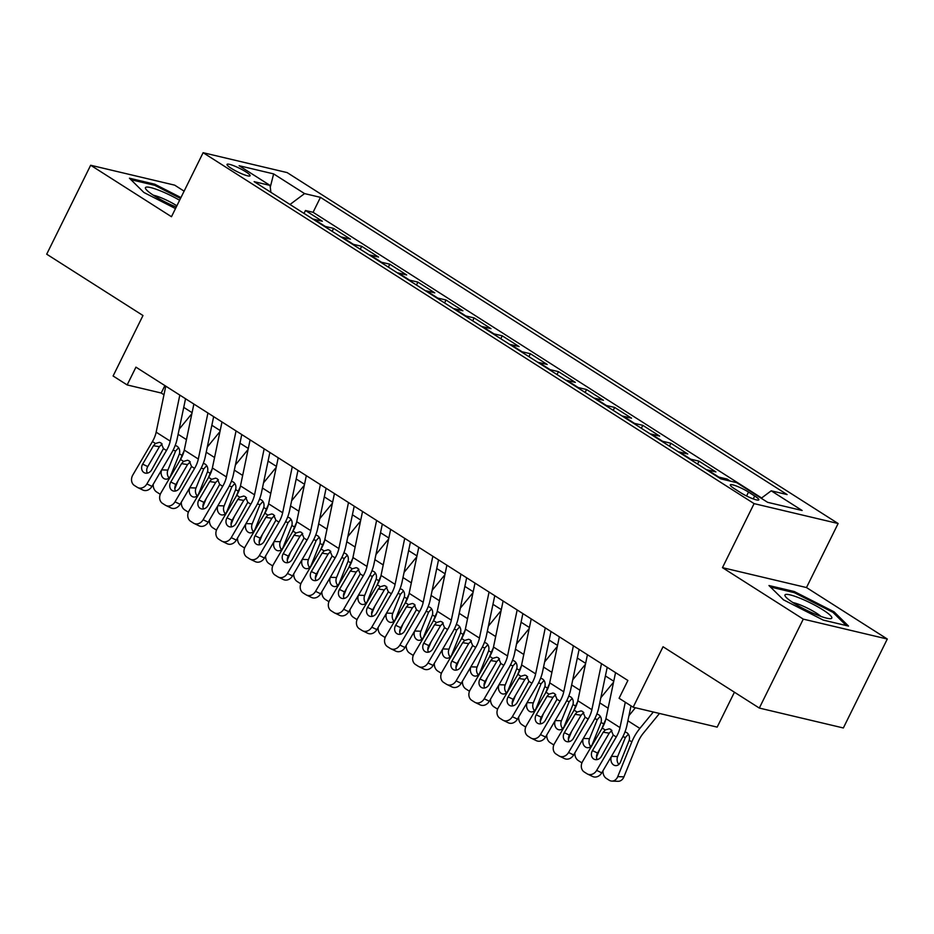 <?xml version="1.0" encoding="UTF-8"?>
<svg xmlns="http://www.w3.org/2000/svg" width="934" height="934" viewBox="0 0 934 934"><rect width="100%" height="100%" fill="white"/><g stroke="black" fill="none" stroke-linecap="round" stroke-linejoin="round"><path stroke-width="1.4" d="M231.293 168.365A12.866 2.031 26.3 0 0 243.132 174.354A12.866 2.031 26.3 0 0 250.09 175.779A12.866 2.031 26.3 0 0 245.829 171.809A12.866 2.031 26.3 0 0 233.979 165.82A12.866 2.031 26.3 0 0 227.032 164.384A12.866 2.031 26.3 0 0 231.293 168.365M184.115 191.166L174.681 185.154L90.656 165.248L46.7 254.188L142.984 315.517L113.096 375.993L127.152 384.936L161.208 393.016L163.964 394.767M838.125 523.519L287.147 172.592L203.122 152.697L754.1 503.624L838.125 523.519L806.486 587.556L722.461 567.65L803.275 619.125L887.3 639.031L806.486 587.556M887.3 639.031L843.344 727.971L759.319 708.065L663.047 646.748L633.147 707.225L717.172 727.119L734.428 692.211M803.275 619.125L759.319 708.065M730.388 481.138L727.131 479.06L726.559 480.228M706.548 469.79A16.076 8.978 122.5 0 1 707.598 469.93L715.888 471.903L699.017 461.162L697.581 464.081M678.434 451.881A16.076 8.978 122.5 0 1 679.485 452.033L687.774 453.994L670.916 443.253L669.468 446.172M650.321 433.971A16.076 8.978 122.5 0 1 651.383 434.123L659.673 436.096L642.802 425.344L641.354 428.262M622.207 416.074A16.076 8.978 122.5 0 1 623.27 416.225L631.559 418.187L614.689 407.446L613.241 410.365M594.094 398.164A16.076 8.978 122.5 0 1 595.156 398.316L603.446 400.277L586.575 389.536L585.139 392.455M565.992 380.266A16.076 8.978 122.5 0 1 567.043 380.418L575.332 382.38L558.462 371.639L557.026 374.557M537.879 362.357A16.076 8.978 122.5 0 1 538.93 362.509L547.219 364.47L530.36 353.729L528.913 356.648M509.766 344.459A16.076 8.978 122.5 0 1 510.816 344.611L519.106 346.572L502.247 335.831L500.799 338.75M481.652 326.55A16.076 8.978 122.5 0 1 482.715 326.702L491.004 328.663L474.133 317.922L472.686 320.841M453.539 308.64A16.076 8.978 122.5 0 1 454.601 308.792L462.89 310.765L446.02 300.012L444.584 302.931M425.425 290.743A16.076 8.978 122.5 0 1 426.488 290.894L434.777 292.856L417.907 282.115L416.471 285.033M397.324 272.833A16.076 8.978 122.5 0 1 398.374 272.985L406.664 274.946L389.793 264.205L388.357 267.124M369.21 254.935A16.076 8.978 122.5 0 1 370.261 255.087L378.55 257.048L361.692 246.307L360.244 249.226M341.097 237.026A16.076 8.978 122.5 0 1 342.159 237.178L350.437 239.139L333.578 228.398L332.13 231.317M633.147 707.225L619.09 698.27L627.881 680.477L135.944 367.155L127.152 384.936M754.695 496.001L748.508 492.066A12.457 1.973 26.3 0 0 737.031 486.264A12.457 1.973 26.3 0 0 730.295 484.874A12.457 1.973 26.3 0 0 734.428 488.727L740.615 492.662A12.457 1.973 26.3 0 0 752.08 498.464A12.457 1.973 26.3 0 0 758.817 499.853A12.457 1.973 26.3 0 0 754.695 496.001L753.248 498.908M270.907 192.322L270.043 185.411L254.141 181.651L720.791 478.862L736.692 482.633L767.608 502.317L802.131 510.501L771.204 490.805L787.105 494.565L320.455 197.354L304.566 193.595L290.019 204.488M270.043 185.411L239.116 165.715L273.639 173.899L304.566 193.595M761.63 497.985L313.077 212.298L305.465 210.5L304.017 213.419M312.983 219.128A16.076 8.978 122.5 0 1 314.046 219.28L322.335 221.241L305.465 210.5M324.226 226.285A16.076 8.978 -57.5 0 1 325.289 226.437L333.578 228.398M352.34 244.194A16.076 8.978 -57.5 0 1 353.402 244.346L361.692 246.307M380.453 262.092A16.076 8.978 -57.5 0 1 381.504 262.244L389.793 264.205M408.567 280.002A16.076 8.978 -57.5 0 1 409.617 280.153L417.907 282.115M436.68 297.899A16.076 8.978 -57.5 0 1 437.731 298.051L446.02 300.012M464.782 315.809A16.076 8.978 -57.5 0 1 465.844 315.961L474.133 317.922M492.895 333.707A16.076 8.978 -57.5 0 1 493.958 333.858L502.247 335.831M521.009 351.616A16.076 8.978 -57.5 0 1 522.071 351.768L530.36 353.729M549.122 369.525A16.076 8.978 -57.5 0 1 550.173 369.677L558.462 371.639M577.235 387.423A16.076 8.978 -57.5 0 1 578.286 387.575L586.575 389.536M605.349 405.333A16.076 8.978 -57.5 0 1 606.399 405.484L614.689 407.446M633.45 423.23A16.076 8.978 -57.5 0 1 634.513 423.382L642.802 425.344M661.564 441.14A16.076 8.978 -57.5 0 1 662.626 441.292L670.916 443.253M689.677 459.038A16.076 8.978 -57.5 0 1 690.74 459.189L699.017 461.162M717.791 476.947A16.076 8.978 -57.5 0 1 718.841 477.099L727.131 479.06M722.461 567.65L754.1 503.624M90.656 165.248L171.471 216.723L203.122 152.697M183.741 407.364L192.077 412.676M211.855 425.262L220.19 430.574M239.956 443.171L248.304 448.483M268.07 461.069L276.417 466.381M296.183 478.979L304.519 484.291M324.296 496.876L332.632 502.188M352.41 514.786L360.746 520.098M380.523 532.695L388.859 538.007M408.625 550.593L416.973 555.905M436.738 568.502L445.086 573.815M464.852 586.4L473.188 591.712M492.965 604.31L501.301 609.622M521.079 622.207L529.415 627.52M549.18 640.117L557.528 645.429M577.294 658.026L585.641 663.338M605.407 675.924L613.755 681.236M164.874 385.59L161.208 393.016M761.245 498.266L771.204 490.805M313.077 212.298L320.455 197.354M273.639 173.899L270.265 187.209M834.05 611.805L794.274 591.526L768.962 585.536L783.439 599.815L823.216 620.083L848.527 626.084L834.05 611.805L833.502 612.902M180.951 197.564L154.74 184.196L129.429 178.207L143.906 192.486L175.499 208.586M793.772 592.541L794.274 591.526M154.238 185.212L154.74 184.196M625.29 702.216L619.989 727.598A20.093 11.231 -57.5 0 1 616.265 736.984L596.674 770.398L601.753 772.85A8.032 6.655 115.7 0 1 592.646 776.504L587.568 774.064A8.032 6.655 -64.3 0 0 596.674 770.398M631.01 705.859L626.936 725.344A30.145 16.847 -57.5 0 1 621.344 739.436L601.753 772.85M615.553 672.62L605.933 718.643A20.093 11.231 -57.5 0 1 602.208 728.03L582.618 761.444A8.032 6.655 -64.3 0 0 584.182 771.951L586.996 773.749A8.032 6.655 -64.3 0 0 587.568 774.064M611.922 730.376L609.201 733.143L603.224 732.221L592.46 750.597L597.538 753.049L609.201 733.143M597.538 753.049A6.433 5.324 -64.3 0 0 597.13 759.599M603.224 732.221L605.232 729.968L609.19 728.8L610.836 729.431L613.229 735.058L601.449 756.33A6.433 5.324 115.7 0 1 594.164 759.249A6.433 5.324 115.7 0 1 593.709 759.003A6.433 5.324 115.7 0 1 592.46 750.597M635.4 707.75L628.967 715.619M653.321 712L639.872 728.415A30.145 16.847 122.5 0 0 631.828 741.923L617.736 776.633L623.924 776.854A8.032 6.328 92 0 1 618.016 781.303L611.828 781.093A8.032 6.328 -88 0 0 617.736 776.633M659.486 713.459L643.374 733.132A20.093 11.231 122.5 0 0 638.015 742.145L623.924 776.854M625.99 732.303L626.983 732.77C629.166 734.463 629.913 736.961 629.224 740.253L620.468 762.074A6.433 5.067 92 0 1 615.74 765.635A6.433 5.067 92 0 1 613.638 764.969A6.433 5.067 92 0 1 611.466 756.342L611.56 756.131M611.828 781.093A8.032 6.328 -88 0 1 609.201 780.252L606.388 778.454A8.032 6.328 -88 0 1 602.99 770.737M628.419 734.194L625.406 737.475L617.654 756.563A6.433 5.067 -88 0 0 618.88 764.409M793.631 603.025A26.117 4.133 26.3 0 0 830.384 618.67A26.117 4.133 26.3 0 0 823.158 610.019A26.117 4.133 26.3 0 0 796.177 596.744A26.117 4.133 26.3 0 0 785.389 596.429A26.117 4.133 26.3 0 0 793.631 603.025M820.904 616.393A17.886 2.825 26.3 0 0 816.421 613.124A17.886 2.825 26.3 0 0 792.943 602.582M770.48 587.019L794.367 592.681L832.906 612.33L846.321 625.558M179.62 200.261A26.117 4.133 26.3 0 0 160.415 190.863A26.117 4.133 26.3 0 0 145.856 189.1A26.117 4.133 26.3 0 0 176.246 207.091M176.876 205.795A17.886 2.825 26.3 0 0 160.998 197.704A17.886 2.825 26.3 0 0 153.41 195.253M130.947 179.69L154.834 185.352L180.507 198.44M601.496 663.665L591.876 709.688A20.093 11.231 -57.5 0 1 588.151 719.087L568.561 752.5L573.651 754.941A8.032 6.655 115.7 0 1 564.533 758.606L559.454 756.155A8.032 6.655 -64.3 0 0 568.561 752.5M607.205 667.308L598.822 707.447A30.145 16.847 -57.5 0 1 593.23 721.527L573.651 754.941M587.439 654.722L577.819 700.734A20.093 11.231 -57.5 0 1 574.095 710.132L554.504 743.546A8.032 6.655 -64.3 0 0 556.069 754.053L558.882 755.839A8.032 6.655 -64.3 0 0 559.454 756.155M583.808 712.479L581.088 715.234L575.111 714.312L564.346 732.688L569.425 735.14L581.088 715.234M569.425 735.14A6.433 5.324 -64.3 0 0 569.016 741.689M575.111 714.312L577.119 712.058L581.076 710.902L582.723 711.521L585.116 717.149L573.336 738.42A6.433 5.324 115.7 0 1 566.051 741.351A6.433 5.324 115.7 0 1 565.595 741.094A6.433 5.324 115.7 0 1 564.346 732.688M573.383 645.768L563.762 691.79A20.093 11.231 -57.5 0 1 560.038 701.177L540.459 734.591L545.538 737.043A8.032 6.655 115.7 0 1 536.42 740.697L531.341 738.257A8.032 6.655 -64.3 0 0 540.459 734.591M579.103 649.41L570.709 689.537A30.145 16.847 -57.5 0 1 565.117 703.629L545.538 737.043M559.326 636.813L549.706 682.836A20.093 11.231 -57.5 0 1 545.981 692.222L526.402 725.636A8.032 6.655 -64.3 0 0 527.967 736.144L530.769 737.93A8.032 6.655 -64.3 0 0 531.341 738.257M555.695 694.569L552.975 697.336L547.009 696.414L536.233 714.79L541.311 717.242L552.975 697.336M541.311 717.242A6.433 5.324 -64.3 0 0 540.903 723.792M547.009 696.414L549.005 694.149L552.963 692.993L554.621 693.623L557.014 699.251L545.234 720.523A6.433 5.324 115.7 0 1 537.937 723.441A6.433 5.324 115.7 0 1 537.482 723.196A6.433 5.324 115.7 0 1 536.233 714.79M545.269 627.858L535.649 673.881A20.093 11.231 -57.5 0 1 531.925 683.268L512.346 716.682L517.424 719.133A8.032 6.655 115.7 0 1 508.318 722.799L503.228 720.347A8.032 6.655 -64.3 0 0 512.346 716.682M550.99 631.501L542.596 671.639A30.145 16.847 -57.5 0 1 537.003 685.719L517.424 719.133M531.212 618.915L521.604 664.926A20.093 11.231 -57.5 0 1 517.868 674.325L498.289 707.739A8.032 6.655 -64.3 0 0 499.853 718.234L502.667 720.032A8.032 6.655 -64.3 0 0 503.228 720.347M527.593 676.66L524.873 679.427L518.895 678.504L508.119 696.881L513.198 699.332L524.873 679.427M513.198 699.332A6.433 5.324 -64.3 0 0 512.789 705.882M518.895 678.504L520.903 676.251L524.85 675.095L526.507 675.714L528.901 681.341L517.121 702.613A6.433 5.324 115.7 0 1 509.824 705.544A6.433 5.324 115.7 0 1 509.369 705.287A6.433 5.324 115.7 0 1 508.119 696.881M517.156 609.96L507.547 655.972A20.093 11.231 -57.5 0 1 503.811 665.37L484.232 698.784L489.311 701.236A8.032 6.655 115.7 0 1 480.204 704.89L475.114 702.438A8.032 6.655 -64.3 0 0 484.232 698.784M522.877 613.603L514.494 653.73A30.145 16.847 -57.5 0 1 508.902 667.822L489.311 701.236M503.099 601.006L493.491 647.029A20.093 11.231 -57.5 0 1 489.755 656.415L470.176 689.829A8.032 6.655 -64.3 0 0 471.74 700.337L474.554 702.123A8.032 6.655 -64.3 0 0 475.114 702.438M499.48 658.762L496.76 661.529L490.782 660.595L480.006 678.983L485.096 681.423L496.76 661.529M485.096 681.423A6.433 5.324 -64.3 0 0 484.676 687.984M490.782 660.595L492.79 658.342L496.736 657.186L498.394 657.816L500.787 663.444L489.007 684.704A6.433 5.324 115.7 0 1 481.711 687.634A6.433 5.324 115.7 0 1 481.267 687.377A6.433 5.324 115.7 0 1 480.006 678.983M613.545 682.217L600.854 697.71M605.664 719.799A30.145 16.847 122.5 0 0 603.714 724.013L601.823 728.683M599.721 749.313L596.499 757.252M597.877 714.393L598.869 714.86C601.052 716.565 601.8 719.063 601.111 722.356L592.354 744.176A6.433 5.067 92 0 1 587.626 747.737A6.433 5.067 92 0 1 585.525 747.06A6.433 5.067 92 0 1 583.353 738.444L583.446 738.222M581.964 762.798A8.032 6.328 -88 0 1 581.088 762.342L578.274 760.556A8.032 6.328 -88 0 1 574.877 752.839M600.305 716.296L597.293 719.565L589.541 738.666A6.433 5.067 -88 0 0 590.767 746.5M585.431 664.308L572.74 679.812M577.551 701.889A30.145 16.847 122.5 0 0 575.601 706.116L573.709 710.786M571.608 731.415L568.386 739.354M569.763 696.495L570.767 696.962C572.951 698.655 573.686 701.154 572.997 704.446L564.241 726.267A6.433 5.067 92 0 1 559.513 729.828A6.433 5.067 92 0 1 557.411 729.162A6.433 5.067 92 0 1 555.251 720.534L555.333 720.324M553.85 744.9A8.032 6.328 -88 0 1 552.975 744.445L550.161 742.647A8.032 6.328 -88 0 1 546.775 734.93M572.192 698.387L569.18 701.668L561.427 720.756A6.433 5.067 -88 0 0 562.653 728.602M557.318 646.41L544.639 661.902M549.437 683.98A30.145 16.847 122.5 0 0 547.499 688.206L545.596 692.876M543.495 713.506L540.284 721.445M541.65 678.586L542.654 679.053C544.837 680.758 545.584 683.256 544.884 686.548L536.128 708.357A6.433 5.067 92 0 1 531.411 711.918A6.433 5.067 92 0 1 529.298 711.253A6.433 5.067 92 0 1 527.138 702.637L527.22 702.415M525.737 726.991A8.032 6.328 -88 0 1 524.861 726.535L522.059 724.749A8.032 6.328 -88 0 1 518.662 717.032M544.078 680.489L541.066 683.758L533.314 702.847A6.433 5.067 -88 0 0 534.54 710.692M529.216 628.5L516.525 644.005M521.335 666.082A30.145 16.847 122.5 0 0 519.386 670.297L517.483 674.978M515.393 695.608L512.171 703.536M513.548 660.677L514.541 661.155C516.724 662.848 517.471 665.347 516.771 668.639L508.026 690.459A6.433 5.067 92 0 1 503.298 694.02A6.433 5.067 92 0 1 501.184 693.343A6.433 5.067 92 0 1 499.025 684.727L499.118 684.505M497.635 709.081A8.032 6.328 -88 0 1 496.76 708.626L493.946 706.84A8.032 6.328 -88 0 1 490.548 699.122M515.965 662.58L512.953 665.849L505.212 684.949A6.433 5.067 -88 0 0 506.438 692.794M489.054 592.051L479.434 638.074A20.093 11.231 -57.5 0 1 475.698 647.46L456.119 680.874L461.198 683.326A8.032 6.655 115.7 0 1 452.091 686.992L447.012 684.54A8.032 6.655 -64.3 0 0 456.119 680.874M494.763 595.694L486.381 635.821A30.145 16.847 -57.5 0 1 480.788 649.912L461.198 683.326M474.997 583.096L465.377 629.119A20.093 11.231 -57.5 0 1 461.653 638.517L442.062 671.931A8.032 6.655 -64.3 0 0 443.627 682.427L446.44 684.225A8.032 6.655 -64.3 0 0 447.012 684.54M471.366 640.852L468.646 643.619L462.669 642.697L451.904 661.074L456.983 663.525L468.646 643.619M456.983 663.525A6.433 5.324 -64.3 0 0 456.574 670.075M462.669 642.697L464.677 640.444L468.634 639.276L470.281 639.907L472.674 645.534L460.894 666.806A6.433 5.324 115.7 0 1 453.609 669.736A6.433 5.324 115.7 0 1 453.153 669.48A6.433 5.324 115.7 0 1 451.904 661.074M501.103 610.591L488.412 626.095M493.222 648.173A30.145 16.847 122.5 0 0 491.272 652.399L489.381 657.069M487.279 677.699L484.057 685.638M485.435 642.779L486.427 643.246C488.61 644.95 489.358 647.437 488.669 650.741L479.913 672.55A6.433 5.067 92 0 1 475.184 676.111A6.433 5.067 92 0 1 473.071 675.445A6.433 5.067 92 0 1 470.911 666.829L471.005 666.607M469.522 691.183A8.032 6.328 -88 0 1 468.646 690.728L465.832 688.942A8.032 6.328 -88 0 1 462.435 681.225M487.863 644.682L484.851 647.951L477.099 667.039A6.433 5.067 -88 0 0 478.325 674.885M460.941 574.153L451.32 620.164A20.093 11.231 -57.5 0 1 447.596 629.563L428.006 662.977L433.096 665.428A8.032 6.655 115.7 0 1 423.978 669.083L418.899 666.631A8.032 6.655 -64.3 0 0 428.006 662.977M466.65 577.784L458.267 617.923A30.145 16.847 -57.5 0 1 452.675 632.014L433.096 665.428M446.884 565.198L437.264 611.221A20.093 11.231 -57.5 0 1 433.539 620.608L413.949 654.022A8.032 6.655 -64.3 0 0 415.513 664.529L418.327 666.316A8.032 6.655 -64.3 0 0 418.899 666.631M443.253 622.955L440.533 625.71L434.555 624.788L423.791 643.176L428.869 645.616L440.533 625.71M428.869 645.616A6.433 5.324 -64.3 0 0 428.461 652.166M434.555 624.788L436.563 622.534L440.521 621.379L442.167 622.009L444.561 627.636L432.781 648.896A6.433 5.324 115.7 0 1 425.495 651.827A6.433 5.324 115.7 0 1 425.04 651.57A6.433 5.324 115.7 0 1 423.791 643.176M472.989 592.693L460.299 608.186M465.109 630.275A30.145 16.847 122.5 0 0 463.159 634.49L461.268 639.16M459.166 659.789L455.944 667.728M457.321 624.869L458.314 625.348C460.497 627.041 461.244 629.539 460.555 632.832L451.799 654.652A6.433 5.067 92 0 1 447.071 658.213A6.433 5.067 92 0 1 444.969 657.536A6.433 5.067 92 0 1 442.798 648.92L442.891 648.698M441.408 673.274A8.032 6.328 -88 0 1 440.533 672.819L437.719 671.032A8.032 6.328 -88 0 1 434.322 663.315M459.75 626.772L456.738 630.041L448.985 649.142A6.433 5.067 -88 0 0 450.211 656.987M432.827 556.244L423.207 602.267A20.093 11.231 -57.5 0 1 419.483 611.653L399.892 645.067L404.982 647.519A8.032 6.655 115.7 0 1 395.864 651.173L390.786 648.733A8.032 6.655 -64.3 0 0 399.892 645.067M438.536 559.886L430.154 600.013A30.145 16.847 -57.5 0 1 424.561 614.105L404.982 647.519M418.771 547.289L409.15 593.312A20.093 11.231 -57.5 0 1 405.426 602.699L385.847 636.112A8.032 6.655 -64.3 0 0 387.412 646.62L390.214 648.418A8.032 6.655 -64.3 0 0 390.786 648.733M415.14 605.045L412.419 607.812L406.453 606.89L395.677 625.266L400.756 627.718L412.419 607.812M400.756 627.718A6.433 5.324 -64.3 0 0 400.347 634.268M406.453 606.89L408.45 604.637L412.408 603.469L414.066 604.1L416.447 609.727L404.667 630.999A6.433 5.324 115.7 0 1 397.382 633.917A6.433 5.324 115.7 0 1 396.927 633.672A6.433 5.324 115.7 0 1 395.677 625.266M444.876 574.784L432.185 590.288M436.995 612.365A30.145 16.847 122.5 0 0 435.046 616.592L433.154 621.262M431.053 641.891L427.83 649.831M429.208 606.972L430.2 607.439C432.384 609.131 433.131 611.63 432.442 614.922L423.686 636.743A6.433 5.067 92 0 1 418.957 640.304A6.433 5.067 92 0 1 416.856 639.638A6.433 5.067 92 0 1 414.696 631.01L414.778 630.8M413.295 655.376A8.032 6.328 -88 0 1 412.419 654.921L409.606 653.123A8.032 6.328 -88 0 1 406.22 645.406M431.636 608.863L428.624 612.144L420.872 631.232A6.433 5.067 -88 0 0 422.098 639.078M404.714 538.346L395.094 584.357A20.093 11.231 -57.5 0 1 391.369 593.755L371.79 627.169L376.869 629.609A8.032 6.655 115.7 0 1 367.751 633.275L362.672 630.824A8.032 6.655 -64.3 0 0 371.79 627.169M410.435 541.977L402.04 582.115A30.145 16.847 -57.5 0 1 396.448 596.196L376.869 629.609M390.657 529.391L381.037 575.402A20.093 11.231 -57.5 0 1 377.313 584.801L357.734 618.215A8.032 6.655 -64.3 0 0 359.298 628.722L362.1 630.508A8.032 6.655 -64.3 0 0 362.672 630.824M387.038 587.147L384.318 589.903L378.34 588.98L367.564 607.357L372.643 609.809L384.318 589.903M372.643 609.809A6.433 5.324 -64.3 0 0 372.234 616.358M378.34 588.98L380.336 586.727L384.294 585.571L385.952 586.19L388.346 591.817L376.565 613.089A6.433 5.324 115.7 0 1 369.269 616.02A6.433 5.324 115.7 0 1 368.813 615.763A6.433 5.324 115.7 0 1 367.564 607.357M416.762 556.886L404.072 572.379M408.882 594.468A30.145 16.847 122.5 0 0 406.944 598.682L405.041 603.352M402.939 623.982L399.717 631.921M401.095 589.062L402.099 589.529C404.282 591.234 405.029 593.732 404.329 597.024L395.572 618.845A6.433 5.067 92 0 1 390.844 622.406A6.433 5.067 92 0 1 388.742 621.729A6.433 5.067 92 0 1 386.583 613.113L386.664 612.891M385.182 637.467A8.032 6.328 -88 0 1 384.306 637.011L381.492 635.225A8.032 6.328 -88 0 1 378.107 627.508M403.523 590.965L400.511 594.234L392.759 613.334A6.433 5.067 -88 0 0 393.985 621.168M376.6 520.436L366.992 566.459A20.093 11.231 -57.5 0 1 363.256 575.846L343.677 609.26L348.756 611.712A8.032 6.655 115.7 0 1 339.649 615.366L334.559 612.926A8.032 6.655 -64.3 0 0 343.677 609.26M382.321 524.079L373.927 564.206A30.145 16.847 -57.5 0 1 368.335 578.298L348.756 611.712M362.544 511.482L352.935 557.505A20.093 11.231 -57.5 0 1 349.199 566.891L329.62 600.305A8.032 6.655 -64.3 0 0 331.185 610.813L333.998 612.599A8.032 6.655 -64.3 0 0 334.559 612.926M358.925 569.238L356.204 572.005L350.227 571.083L339.451 589.459L344.529 591.911L356.204 572.005M344.529 591.911A6.433 5.324 -64.3 0 0 344.121 598.461M350.227 571.083L352.235 568.818L356.181 567.662L357.839 568.292L360.232 573.92L348.452 595.192A6.433 5.324 115.7 0 1 341.155 598.11A6.433 5.324 115.7 0 1 340.7 597.865A6.433 5.324 115.7 0 1 339.451 589.459M388.649 538.976L375.97 554.481M380.768 576.558A30.145 16.847 122.5 0 0 378.83 580.785L376.927 585.455M374.838 606.084L371.615 614.023M372.981 571.164L373.985 571.631C376.168 573.324 376.916 575.823 376.215 579.115L367.459 600.936A6.433 5.067 92 0 1 362.742 604.496A6.433 5.067 92 0 1 360.629 603.831A6.433 5.067 92 0 1 358.469 595.203L358.551 594.993M357.068 619.569A8.032 6.328 -88 0 1 356.193 619.114L353.391 617.316A8.032 6.328 -88 0 1 349.993 609.598M375.41 573.056L372.397 576.336L364.657 595.425A6.433 5.067 -88 0 0 365.871 603.271M348.487 502.527L338.879 548.55A20.093 11.231 -57.5 0 1 335.143 557.937L315.564 591.35L320.642 593.802A8.032 6.655 115.7 0 1 311.536 597.468L306.457 595.016A8.032 6.655 -64.3 0 0 315.564 591.35M354.208 506.17L345.825 546.308A30.145 16.847 -57.5 0 1 340.233 560.388L320.642 593.802M334.43 493.584L324.822 539.595A20.093 11.231 -57.5 0 1 321.086 548.994L301.507 582.407A8.032 6.655 -64.3 0 0 303.071 592.903L305.885 594.701A8.032 6.655 -64.3 0 0 306.457 595.016M330.811 551.329L328.091 554.096L322.113 553.173L311.337 571.55L316.428 574.001L328.091 554.096M316.428 574.001A6.433 5.324 -64.3 0 0 316.019 580.551M322.113 553.173L324.121 550.92L328.079 549.764L329.725 550.383L332.119 556.01L320.339 577.282A6.433 5.324 115.7 0 1 313.053 580.212A6.433 5.324 115.7 0 1 312.598 579.956A6.433 5.324 115.7 0 1 311.337 571.55M360.547 521.079L347.857 536.571M352.667 558.649A30.145 16.847 122.5 0 0 350.717 562.875L348.826 567.545M346.724 588.175L343.502 596.114M344.879 553.255L345.872 553.722C348.055 555.426 348.802 557.925 348.102 561.217L339.357 583.026A6.433 5.067 92 0 1 334.629 586.587A6.433 5.067 92 0 1 332.516 585.922A6.433 5.067 92 0 1 330.356 577.305L330.449 577.084M328.966 601.659A8.032 6.328 -88 0 1 328.091 601.204L325.277 599.418A8.032 6.328 -88 0 1 321.88 591.701M347.308 555.158L344.284 558.427L336.544 577.516A6.433 5.067 -88 0 0 337.769 585.361M320.385 484.629L310.765 530.64A20.093 11.231 -57.5 0 1 307.041 540.039L287.45 573.453L292.529 575.904A8.032 6.655 115.7 0 1 283.422 579.559L278.344 577.107A8.032 6.655 -64.3 0 0 287.45 573.453M326.094 488.272L317.712 528.399A30.145 16.847 -57.5 0 1 312.119 542.491L292.529 575.904M306.329 475.675L296.708 521.697A20.093 11.231 -57.5 0 1 292.984 531.084L273.393 564.498A8.032 6.655 -64.3 0 0 274.958 575.005L277.772 576.792A8.032 6.655 -64.3 0 0 278.344 577.107M302.698 533.431L299.977 536.198L294 535.264L283.236 553.652L288.314 556.092L299.977 536.198M288.314 556.092A6.433 5.324 -64.3 0 0 287.905 562.653M294 535.264L296.008 533.01L299.966 531.855L301.612 532.485L304.005 538.112L292.225 559.373A6.433 5.324 115.7 0 1 284.94 562.303A6.433 5.324 115.7 0 1 284.485 562.046A6.433 5.324 115.7 0 1 283.236 553.652M332.434 503.169L319.743 518.674M324.553 540.751A30.145 16.847 122.5 0 0 322.604 544.966L320.712 549.647M318.611 570.277L315.388 578.216M316.766 535.345L317.758 535.824C319.942 537.517 320.689 540.015 320 543.308L311.244 565.128A6.433 5.067 92 0 1 306.515 568.689A6.433 5.067 92 0 1 304.402 568.012A6.433 5.067 92 0 1 302.242 559.396L302.336 559.174M300.853 583.75A8.032 6.328 -88 0 1 299.977 583.295L297.164 581.508A8.032 6.328 -88 0 1 293.766 573.791M319.194 537.248L316.182 540.517L308.43 559.618A6.433 5.067 -88 0 0 309.656 567.463M292.272 466.72L282.652 512.743A20.093 11.231 -57.5 0 1 278.927 522.129L259.337 555.543L264.427 557.995A8.032 6.655 115.7 0 1 255.309 561.661L250.23 559.209A8.032 6.655 -64.3 0 0 259.337 555.543M297.981 470.362L289.598 510.489A30.145 16.847 -57.5 0 1 284.006 524.581L264.427 557.995M278.215 457.765L268.595 503.788A20.093 11.231 -57.5 0 1 264.871 513.186L245.28 546.6A8.032 6.655 -64.3 0 0 246.845 557.096L249.658 558.894A8.032 6.655 -64.3 0 0 250.23 559.209M274.584 515.521L271.864 518.288L265.886 517.366L255.122 535.742L260.201 538.194L271.864 518.288M260.201 538.194A6.433 5.324 -64.3 0 0 259.792 544.744M265.886 517.366L267.895 515.113L271.852 513.945L273.499 514.576L275.892 520.203L264.112 541.475A6.433 5.324 115.7 0 1 256.827 544.405A6.433 5.324 115.7 0 1 256.371 544.148A6.433 5.324 115.7 0 1 255.122 535.742M304.321 485.26L291.63 500.764M296.44 522.842A30.145 16.847 122.5 0 0 294.49 527.068L292.599 531.738M290.497 552.368L287.275 560.307M288.653 517.448L289.645 517.915C291.828 519.619 292.575 522.106 291.887 525.41L283.13 547.219A6.433 5.067 92 0 1 278.402 550.78A6.433 5.067 92 0 1 276.301 550.114A6.433 5.067 92 0 1 274.129 541.498L274.222 541.276M272.74 565.852A8.032 6.328 -88 0 1 271.864 565.397L269.05 563.611A8.032 6.328 -88 0 1 265.653 555.893M291.081 519.351L288.069 522.62L280.317 541.708A6.433 5.067 -88 0 0 281.543 549.554M264.159 448.822L254.538 494.833A20.093 11.231 -57.5 0 1 250.814 504.232L231.235 537.645L236.314 540.097A8.032 6.655 115.7 0 1 227.195 543.751L222.117 541.3A8.032 6.655 -64.3 0 0 231.235 537.645M269.868 452.453L261.485 492.592A30.145 16.847 -57.5 0 1 255.893 506.683L236.314 540.097M250.102 439.867L240.482 485.89A20.093 11.231 -57.5 0 1 236.757 495.277L217.178 528.691A8.032 6.655 -64.3 0 0 218.743 539.198L221.545 540.984A8.032 6.655 -64.3 0 0 222.117 541.3M246.471 497.624L243.751 500.379L237.785 499.457L227.009 517.845L232.087 520.285L243.751 500.379M232.087 520.285A6.433 5.324 -64.3 0 0 231.679 526.834M237.785 499.457L239.781 497.203L243.739 496.047L245.397 496.678L247.79 502.305L235.998 523.565A6.433 5.324 115.7 0 1 228.713 526.496A6.433 5.324 115.7 0 1 228.258 526.239A6.433 5.324 115.7 0 1 227.009 517.845M276.207 467.362L263.516 482.855M268.327 504.944A30.145 16.847 122.5 0 0 266.377 509.158L264.485 513.828M262.384 534.458L259.162 542.397M260.539 499.538L261.532 500.017C263.727 501.71 264.462 504.208 263.773 507.501L255.017 529.321A6.433 5.067 92 0 1 250.289 532.882A6.433 5.067 92 0 1 248.187 532.205A6.433 5.067 92 0 1 246.027 523.589L246.109 523.367M244.626 547.943A8.032 6.328 -88 0 1 243.751 547.487L240.937 545.701A8.032 6.328 -88 0 1 237.551 537.984M262.968 501.441L259.956 504.71L252.203 523.811A6.433 5.067 -88 0 0 253.429 531.656M236.045 430.913L226.425 476.935A20.093 11.231 -57.5 0 1 222.701 486.322L203.122 519.736L208.2 522.188A8.032 6.655 115.7 0 1 199.082 525.842L194.003 523.402A8.032 6.655 -64.3 0 0 203.122 519.736M241.766 434.555L233.372 474.682A30.145 16.847 -57.5 0 1 227.779 488.774L208.2 522.188M221.988 421.958L212.368 467.981A20.093 11.231 -57.5 0 1 208.644 477.367L189.065 510.781A8.032 6.655 -64.3 0 0 190.629 521.289L193.443 523.087A8.032 6.655 -64.3 0 0 194.003 523.402M218.369 479.714L215.649 482.481L209.671 481.559L198.895 499.935L203.974 502.387L215.649 482.481M203.974 502.387A6.433 5.324 -64.3 0 0 203.565 508.937M209.671 481.559L211.679 479.305L215.626 478.138L217.283 478.768L219.677 484.396L207.897 505.668A6.433 5.324 115.7 0 1 200.6 508.586A6.433 5.324 115.7 0 1 200.145 508.341A6.433 5.324 115.7 0 1 198.895 499.935M248.094 449.452L235.403 464.957M240.213 487.034A30.145 16.847 122.5 0 0 238.275 491.261L236.372 495.931M234.271 516.56L231.048 524.499M232.426 481.64L233.43 482.107C235.613 483.8 236.36 486.299 235.66 489.591L226.904 511.412A6.433 5.067 92 0 1 222.175 514.973A6.433 5.067 92 0 1 220.074 514.307A6.433 5.067 92 0 1 217.914 505.679L217.996 505.469M216.513 530.045A8.032 6.328 -88 0 1 215.637 529.59L212.824 527.792A8.032 6.328 -88 0 1 209.438 520.075M234.854 483.532L231.842 486.812L224.09 505.901A6.433 5.067 -88 0 0 225.316 513.747M207.932 413.015L198.323 459.026A20.093 11.231 -57.5 0 1 194.587 468.424L175.008 501.838L180.087 504.278A8.032 6.655 115.7 0 1 170.98 507.944L165.89 505.492A8.032 6.655 -64.3 0 0 175.008 501.838M213.653 416.646L205.258 456.784A30.145 16.847 -57.5 0 1 199.666 470.864L180.087 504.278M193.875 404.06L184.267 450.071A20.093 11.231 -57.5 0 1 180.531 459.47L160.952 492.883A8.032 6.655 -64.3 0 0 162.516 503.391L165.33 505.177A8.032 6.655 -64.3 0 0 165.89 505.492M190.256 461.816L187.536 464.572L181.558 463.649L170.782 482.026L175.872 484.477L187.536 464.572M175.872 484.477A6.433 5.324 -64.3 0 0 175.452 491.027M181.558 463.649L183.566 461.396L187.512 460.24L189.17 460.859L191.563 466.486L179.783 487.758A6.433 5.324 115.7 0 1 172.486 490.689A6.433 5.324 115.7 0 1 172.043 490.432A6.433 5.324 115.7 0 1 170.782 482.026M219.992 431.555L207.301 447.047M212.1 469.137A30.145 16.847 122.5 0 0 210.162 473.351L208.259 478.021M206.169 498.651L202.947 506.59M204.312 463.731L205.317 464.198C207.5 465.903 208.247 468.401 207.546 471.693L198.79 493.514A6.433 5.067 92 0 1 194.074 497.075A6.433 5.067 92 0 1 191.96 496.398A6.433 5.067 92 0 1 189.8 487.781L189.894 487.56M188.411 512.136A8.032 6.328 -88 0 1 187.524 511.68L184.722 509.894A8.032 6.328 -88 0 1 181.324 502.177M206.741 465.634L203.729 468.903L195.988 488.003A6.433 5.067 -88 0 0 197.214 495.837M179.818 395.105L170.21 441.128A20.093 11.231 -57.5 0 1 166.474 450.515L146.895 483.929L151.973 486.381A8.032 6.655 115.7 0 1 142.867 490.035L137.788 487.595A8.032 6.655 -64.3 0 0 146.895 483.929M185.539 398.748L177.156 438.875A30.145 16.847 -57.5 0 1 171.564 452.967L151.973 486.381M165.773 386.151L156.153 432.173A20.093 11.231 -57.5 0 1 152.429 441.56L132.838 474.974A8.032 6.655 -64.3 0 0 134.403 485.482L137.216 487.268A8.032 6.655 -64.3 0 0 137.788 487.595M162.142 443.907L159.422 446.674L153.445 445.752L142.668 464.128L147.759 466.58L159.422 446.674M147.759 466.58A6.433 5.324 -64.3 0 0 147.35 473.129M153.445 445.752L155.453 443.487L159.41 442.331L161.057 442.961L163.45 448.589L151.67 469.86A6.433 5.324 115.7 0 1 144.385 472.779A6.433 5.324 115.7 0 1 143.929 472.534A6.433 5.324 115.7 0 1 142.668 464.128M191.879 413.645L179.188 429.15M183.998 451.227A30.145 16.847 122.5 0 0 182.048 455.453L180.157 460.123M178.055 480.753L174.833 488.692M176.211 445.833L177.203 446.3C179.386 447.993 180.134 450.492 179.445 453.784L170.688 475.604A6.433 5.067 92 0 1 165.96 479.165A6.433 5.067 92 0 1 163.847 478.5A6.433 5.067 92 0 1 161.687 469.872L161.78 469.662M160.298 494.238A8.032 6.328 -88 0 1 159.422 493.782L156.608 491.984A8.032 6.328 -88 0 1 153.211 484.267M178.639 447.725L175.615 451.005L167.875 470.094A6.433 5.067 -88 0 0 169.101 477.939M314.046 219.28L325.289 226.437M342.159 237.178L353.402 244.346M370.261 255.087L381.504 262.244M398.374 272.985L409.617 280.153M426.488 290.894L437.731 298.051M454.601 308.792L465.844 315.961M482.715 326.702L493.958 333.858M510.816 344.611L522.071 351.768M538.93 362.509L550.173 369.677M567.043 380.418L578.286 387.575M595.156 398.316L606.399 405.484M623.27 416.225L634.513 423.382M651.383 434.123L662.626 441.292M679.485 452.033L690.74 459.189M707.598 469.93L718.841 477.099M746.57 495.989L748.508 492.066M613.229 735.058L616.265 736.984M602.208 728.03L605.232 729.968M605.933 718.643L619.989 727.598M631.828 741.923L629.224 740.253M639.872 728.415L627.893 720.779M611.466 756.342L617.654 756.563M625.406 737.475L622.873 736.646M585.116 717.149L588.151 719.087M574.095 710.132L577.119 712.058M577.819 700.734L591.876 709.688M557.014 699.251L560.038 701.177M545.981 692.222L549.005 694.149M549.706 682.836L563.762 691.79M528.901 681.341L531.925 683.268M517.868 674.325L520.903 676.251M521.604 664.926L535.649 673.881M500.787 663.444L503.811 665.37M489.755 656.415L492.79 658.342M493.491 647.029L507.547 655.972M603.714 724.013L601.111 722.356M608.116 708.182L599.78 702.87M583.353 738.444L589.541 738.666M597.293 719.565L594.76 718.736M575.601 706.116L572.997 704.446M580.002 690.284L571.666 684.972M555.251 720.534L561.427 720.756M569.18 701.668L566.646 700.839M547.499 688.206L544.884 686.548M551.901 672.375L543.553 667.063M527.138 702.637L533.314 702.847M541.066 683.758L538.533 682.929M519.386 670.297L516.771 668.639M523.787 654.477L515.44 649.165M499.025 684.727L505.212 684.949M512.953 665.849L510.419 665.031M472.674 645.534L475.698 647.46M461.653 638.517L464.677 640.444M465.377 629.119L479.434 638.074M491.272 652.399L488.669 650.741M495.674 636.568L487.326 631.256M470.911 666.829L477.099 667.039M484.851 647.951L482.306 647.122M444.561 627.636L447.596 629.563M433.539 620.608L436.563 622.534M437.264 611.221L451.32 620.164M463.159 634.49L460.555 632.832M467.56 618.67L459.224 613.358M442.798 648.92L448.985 649.142M456.738 630.041L454.204 629.224M416.447 609.727L419.483 611.653M405.426 602.699L408.45 604.637M409.15 593.312L423.207 602.267M435.046 616.592L432.442 614.922M439.447 600.76L431.111 595.448M414.696 631.01L420.872 631.232M428.624 612.144L426.091 611.315M388.346 591.817L391.369 593.755M377.313 584.801L380.336 586.727M381.037 575.402L395.094 584.357M406.944 598.682L404.329 597.024M411.334 582.851L402.998 577.539M386.583 613.113L392.759 613.334M400.511 594.234L397.977 593.405M360.232 573.92L363.256 575.846M349.199 566.891L352.235 568.818M352.935 557.505L366.992 566.459M378.83 580.785L376.215 579.115M383.232 564.953L374.884 559.641M358.469 595.203L364.657 595.425M372.397 576.336L369.864 575.507M332.119 556.01L335.143 557.937M321.086 548.994L324.121 550.92M324.822 539.595L338.879 548.55M350.717 562.875L348.102 561.217M355.118 547.044L346.771 541.732M330.356 577.305L336.544 577.516M344.284 558.427L341.751 557.598M304.005 538.112L307.041 540.039M292.984 531.084L296.008 533.01M296.708 521.697L310.765 530.64M322.604 544.966L320 543.308M327.005 529.146L318.669 523.834M302.242 559.396L308.43 559.618M316.182 540.517L313.637 539.7M275.892 520.203L278.927 522.129M264.871 513.186L267.895 515.113M268.595 503.788L282.652 512.743M294.49 527.068L291.887 525.41M298.892 511.237L290.556 505.924M274.129 541.498L280.317 541.708M288.069 522.62L285.535 521.791M247.79 502.305L250.814 504.232M236.757 495.277L239.781 497.203M240.482 485.89L254.538 494.833M266.377 509.158L263.773 507.501M270.778 493.339L262.442 488.027M246.027 523.589L252.203 523.811M259.956 504.71L257.422 503.893M219.677 484.396L222.701 486.322M208.644 477.367L211.679 479.305M212.368 467.981L226.425 476.935M238.275 491.261L235.66 489.591M242.665 475.429L234.329 470.117M217.914 505.679L224.09 505.901M231.842 486.812L229.309 485.984M191.563 466.486L194.587 468.424M180.531 459.47L183.566 461.396M184.267 450.071L198.323 459.026M210.162 473.351L207.546 471.693M214.563 457.52L206.216 452.208M189.8 487.781L195.988 488.003M203.729 468.903L201.195 468.074M163.45 448.589L166.474 450.515M152.429 441.56L155.453 443.487M156.153 432.173L170.21 441.128M182.048 455.453L179.445 453.784M186.45 439.622L178.102 434.31M161.687 469.872L167.875 470.094M175.615 451.005L173.082 450.176"/></g></svg>
